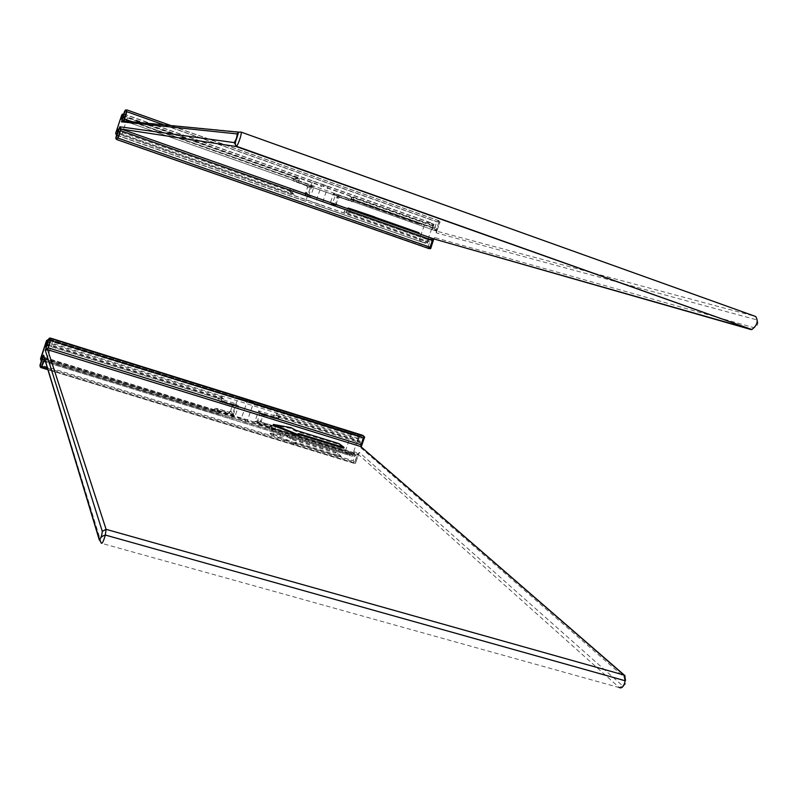 <?xml version="1.0" encoding="UTF-8"?>
<svg xmlns="http://www.w3.org/2000/svg" width="798" height="798" viewBox="0 0 798 798"><rect width="100%" height="100%" fill="white"/><g stroke="black" fill="none" stroke-linecap="round" stroke-linejoin="round"><path stroke-width="0.6" stroke-dasharray="3.99 2.99" d="M348.207 208.009L366.98 214.891L366.701 215.699M412.915 231.809L413.194 231.011L366.98 214.891M413.194 231.011L419.03 232.757M374.332 217.804L374.741 217.156M374.571 217.096L373.434 216.677L374.781 217.026L374.491 217.844M434.112 238.981L434.571 237.505L433.673 238.851M123.401 114.922L123.81 115.72L432.686 225.036L433.962 224.278L430.062 222.642L425.214 222.692L419.329 239.51L427.758 242.323L427.279 243.36L425.863 243.38L116.698 135.052M430.75 222.871L432.915 225.236L427.01 242.103L423.628 242.702L425.763 243.35M319.439 206.233L315.729 204.996L315.409 203.161L321.554 205.256L319.439 206.233L423.469 242.652C420.027 241.006 418.651 239.959 419.329 239.51L321.554 205.256L327.459 188.109L425.214 222.692M423.818 242.762L319.35 206.203M123.391 114.014L313.205 181.256L312.038 182.652L306.133 199.849L121.615 135.191L117.107 135.291M313.205 181.256L325.345 185.715L321.305 186.044L315.409 203.161L306.133 199.849L306.213 201.605L116.947 135.341M123.989 114.244L127.56 117.376L321.305 186.044M325.345 185.715L328.068 186.523L327.459 188.109M123.72 113.984L432.755 223.38M117.017 134.074L117.815 133.685L426.77 241.954L427.279 243.36M118.094 130.842L118.792 131.271L118.084 132.877L117.565 132.448M290.841 191.53L118.792 131.271L119.411 131.371L118.453 129.785M118.503 129.615L119.421 131.371L119.032 133.047L118.443 129.825M115.89 138.732L117.386 137.964L119.032 133.047L294.023 194.393L294.841 192.019L310.242 197.425L305.195 193.904L306.911 192.747L310.242 197.425L314.053 186.333L308.537 187.999L307.918 185.984L314.053 186.333L298.651 180.897L299.469 178.503L124.518 116.608L122.144 118.722M431.04 247.639L430.092 247.29L428.945 248.128L428.147 246.632L117.386 137.964M348.297 211.799L344.068 212.098L427.04 241.186L428.546 240.138L429.105 238.492L428.047 239.789L348.297 211.799L350.182 212.368L346.342 212.737L429.773 241.994L429.833 240.308L432.805 239.55L429.773 241.994L428.147 246.632M349.763 212.208L429.932 240.338L428.137 239.809L427.489 243.151M344.068 212.098L344.876 209.754L329.764 204.448L335.838 204.797L335.25 202.812L329.764 204.448L333.554 193.475L336.876 198.103L338.472 196.926L333.554 193.475L348.656 198.812L349.464 196.458L432.416 225.804L432.686 225.036M337.963 198.373L335.768 194.004L340.018 197.315L338.033 198.413L336.876 198.103M350.013 200.847L338.551 196.956L350.013 200.847L350.96 199.37L354.252 200.607L354.521 199.819L351.778 197.016L350.96 199.37L335.768 194.004L331.958 205.046L336.327 203.101L337.305 205.186L331.958 205.046L350.392 211.6L344.876 209.754L345.803 208.298L335.838 204.797L345.803 208.298M289.564 191.191L292.048 193.864L118.084 132.877L117.815 133.685M290.911 191.56L294.023 194.393M307.529 187.759L311.958 185.844L306.562 185.665L307.41 187.7L308.537 187.999M293.893 178.533L123.151 118.184L293.893 178.533L297.464 178.064L296.647 180.438L311.958 185.844L308.168 196.867L305.903 192.488L303.858 193.555L308.168 196.867L292.856 191.49L292.048 193.864M295.2 178.822L299.469 178.503M125.486 110.224L126.164 111.67L124.518 116.608L123.8 118.244L122.114 118.792M126.543 109.954L437.843 220.448L438.381 221.186L436.815 221.874L435.189 226.522L436.057 230.263L434.172 227.949L435.189 226.522L351.778 197.016M437.843 220.448L440.067 221.884L436.207 232.846L436.825 231.131L436.297 229.355L131.81 121.765M354.142 199.66L434.172 227.949L432.356 227.47L432.326 229.275L436.057 230.263L438.77 222.522L438.381 221.186M164.069 124.907L438.75 222.353L440.037 221.595M757.033 319.928L755.646 316.487L436.237 231.031L436.207 232.846L757.033 319.928C758.718 323.27 757.761 325.873 754.16 327.739L434.571 237.505L434.062 238.971M420.795 224.278L421.853 224.677L422.142 223.869L421.075 223.47L420.795 224.278L351.02 199.879L415.987 223.021L421.843 224.697L422.142 223.869L418.272 222.891L417.982 223.689M428.945 248.128L116.957 139.63M418.272 222.891L351.3 199.061L421.075 223.47M354.521 199.819L352.517 199.251L349.464 196.458M432.326 229.275L432.935 227.6L432.416 225.804L432.326 227.46L432.935 227.6L433.992 224.587L432.326 229.275M123.81 115.72L122.862 116.548M293.963 178.553L122.343 118.094L123.151 118.184L123.53 116.538L297.464 178.064M270.432 434.022L294.632 444.177L295.829 444.416L296.138 443.498L295.08 442.411L296.297 442.531L340.946 456.107L337.853 453.035L335.938 452.197L292.836 438.97L292.557 439.758L287.759 437.055L270.432 434.022L270.712 433.224L287.19 436.057L289.923 437.095L289.644 437.883M296.138 443.498L270.712 433.224M292.836 438.97L289.923 437.095M44.538 358.502L44.937 357.783L358.063 454.142L619.328 687.607L622.61 685.751L359.28 452.366L357.125 455.309L358.661 454.162L359.28 452.366L355.818 462.232L355.03 461.513L353.943 462.192L353.165 460.695L41.576 365.265L43.182 360.447L42.503 357.554M47.91 341.315L48.319 342.093L358.023 438.282L359.319 437.444L355.838 434.75L351.06 434.72L345.305 451.199L352.676 454.391L352.995 455.877L351.978 456.187L41.396 360.846L351.978 456.187M356.487 435.03L358.462 437.863L352.676 454.391L349.534 454.391L351.31 456.007M244.946 422.252L241.525 420.606L241.265 418.621L247.23 421.035L244.946 422.252L349.534 454.391C346.103 452.765 344.696 451.698 345.305 451.199L247.23 421.035L253.016 404.237L351.06 434.72M48.618 339.21L238.622 398.282L237.545 399.429L231.759 416.277L46.803 359.389L40.678 359.429M238.622 398.282L251.061 401.474L247.041 401.863L241.265 418.621L231.759 416.277L231.779 418.212L42.065 359.918M48.947 339.27L52.628 341.943L247.041 401.863M251.061 401.474L253.545 402.711L253.016 404.237M48.269 340.237L358.152 436.446M41.666 360.048L42.454 359.669L352.217 454.85L352.776 456.137M42.035 355.25L43.331 357.544L42.723 358.871L42.194 358.452M215.48 411.419L43.641 358.571L43.182 360.447L218.602 414.332L214.502 410.212L43.331 357.544L43.641 358.571L42.553 357.394M353.943 462.192L353.025 462.571L41.117 367.15L40.06 366.122L41.576 365.265M273.405 428.336L269.255 428.516L352.487 454.102L354.023 452.935L354.611 451.189L353.404 452.945L273.405 428.336L275.031 429.583L271.061 430.451L354.751 456.157L354.891 454.291L357.684 453.932L354.751 456.157L353.165 460.695M269.255 428.516L270.053 426.222L254.901 421.553L260.896 421.942L260.248 420.157L254.901 421.553L258.602 410.81L261.844 415.539L263.549 414.262L258.602 410.81L273.754 415.509L274.552 413.204L357.763 439.04L358.023 438.282M262.702 416.446L260.348 412.636L264.707 415.469L262.702 416.446L261.844 415.539M274.741 418.581L264.707 415.469L263.549 414.262L273.544 417.354C277.634 418.91 278.033 419.309 274.741 418.581L275.589 417.364L279.021 418.062L279.29 417.294L276.387 415.05L275.589 417.364L260.348 412.636L256.617 423.449L261.106 421.075L262.053 423.179L256.617 423.449L275.3 428.815L270.053 426.222L270.751 424.995C274.332 425.833 275.849 427.11 275.3 428.815L275.031 429.583M214.502 410.212L217.096 412.476L42.723 358.871L42.454 359.669M218.602 414.332L219.4 411.997L234.841 416.746L229.854 413.264L231.6 411.977L234.841 416.746L238.572 405.893L233.196 407.319L232.517 405.514L238.572 405.893L223.131 401.115L223.939 398.781L48.548 344.367L46.124 346.691M232.418 406.441L236.956 404.097L231.47 404.327L233.196 407.319M218.752 397.823L219.749 398.98L47.93 345.714L47.601 344.746L218.752 397.823L222.393 397.015L221.605 399.339L236.956 404.097L233.245 414.89L230.822 411.08L228.827 412.057L233.245 414.89L217.894 410.162L217.096 412.476M219.749 398.98L223.939 398.781M49.396 338.113L50.154 339.539L48.548 344.367L47.98 345.714L46.134 346.641M363.01 435.499L361.654 436.456L360.058 441.005L360.866 444.835L359.13 442.182L360.058 441.005L276.387 415.05M364.367 437.883L361.414 446.262M278.861 417.294L359.13 442.182L357.624 440.885L358.162 441.194L357.773 442.172L360.866 444.835L363.529 437.254L363.19 435.808M361.235 446.81L360.876 447.808L361.285 446.86M273.096 425.244L290.751 428.426L295.569 431.09L338.671 444.386L343.739 448.087L344.018 447.299M299.19 434.701L298.921 435.499L297.854 434.441L299.06 434.571M619.328 687.607L101.366 543.239L44.369 357.454M44.768 359.26L357.125 455.309L354.731 462.142L355.29 463.439L355.818 462.232M354.521 463.498L47.92 369.713L355.29 463.439M279.29 417.294L274.552 413.204M359.319 437.444L357.773 442.172L358.322 440.656L357.763 439.04L357.624 440.885L277.644 416.087M48.319 342.093L47.381 342.901M222.393 397.015L48.05 342.891L47.601 344.746L46.813 344.626M292.557 439.758L335.659 452.985L335.938 452.197M295.859 444.296L294.811 443.209L296.028 443.329L339.559 456.665L340.706 456.765L335.659 452.985M348.257 208.956L348.546 208.138M363.918 214.742L364.187 213.944M368.257 215.241L367.978 216.049M370.232 215.909L369.953 216.707M347.958 208.737L417.962 233.345M751.038 329.564L754.16 327.739M430.092 247.29L432.805 239.55L429.105 238.492L427.758 242.323M433.982 239.201L431.04 247.579M438.77 222.522L439.738 222.762M433.673 225.435L432.915 225.236M117.007 135.361L306.213 201.605M121.615 135.191L127.56 117.376M430.062 222.642L328.068 186.523M123.471 114.044L124.189 114.084M346.342 212.737L347.3 208.697M126.164 111.67L436.815 221.874M349.803 212.218L429.833 240.308L428.047 239.789L426.77 241.954M335.25 202.812L336.327 203.101M348.507 200.468L348.656 198.812L354.252 200.607C353.763 202.213 351.848 202.163 348.487 200.458L338.422 196.907M293.744 190.004L292.856 191.49L289.315 190.193L294.841 192.019L295.061 190.343L305.195 193.904L293.744 190.004L305.295 193.944M306.911 192.747L305.903 192.488M297.764 182.403L307.918 185.984L297.764 182.403L298.651 180.897L293.115 179.111C293.285 181.016 294.382 182.014 296.427 182.094L296.647 180.438L293.115 179.111L293.385 178.313M296.447 182.094L307.16 186.044M438.97 220.737L170.972 125.575L438.81 220.687M438.75 222.353L436.207 231.021L124.777 121.077L436.237 231.031L436.825 231.131L440.067 221.884M123.989 120.797L241.016 132.069M369.763 206.872L370.043 206.064M371.329 206.393L371.05 207.191M366.97 205.924L367.25 205.116M351.349 200.009L351.639 199.201M352.028 200.178L352.307 199.36M375.479 208.059L375.768 207.241M376.287 208.507L376.566 207.699M377.404 208.956L377.683 208.138M373.304 207.041L373.025 207.849M416.267 222.223L415.987 223.021M352.517 199.251L432.356 227.47L352.626 199.291M414.91 232.477L415.189 231.679M418.741 233.565L419.02 232.757M373.165 217.485L373.454 216.667M270.951 434.591L271.23 433.793M286.921 436.845L287.19 436.057M290.941 438.142L290.662 438.93M355.03 461.513L357.684 453.932L354.611 451.189L353.295 454.95M622.61 685.751C625.692 685.143 626.61 682.629 625.373 678.21L360.876 447.808L361.225 446.79M363.529 437.254L364.337 437.932M359.09 438.401L358.462 437.863M41.516 359.838L41.845 360.995M241.525 420.606L231.779 418.212M46.803 359.389L52.628 341.943M355.838 434.75L253.535 402.92M48.518 339.509L48.768 340.237M271.061 430.451L272.078 426.272L274.362 426.531L260.038 421.693L261.365 422.082L261.106 421.075M50.154 339.539L361.654 436.456M274.602 429.593L354.891 454.291L353.235 452.915L354.023 452.935L352.995 455.877M270.891 425.015L260.896 421.942L262.053 423.179L272.078 426.272M260.248 420.157L261.195 421.055L262.861 416.097L264.128 415.269L274.871 418.601L279.021 418.062C279.25 417.613 277.505 416.765 273.754 415.509L273.544 417.354M272.736 428.147L353.235 452.915L352.217 454.85M213.924 410.242L214.183 409.464C214.762 408.267 216.218 408.087 218.562 408.915L217.894 410.162L214.183 409.464L219.4 411.997L219.669 410.132L229.854 413.264L228.827 412.057L218.682 408.925C215.241 408.167 215.57 408.566 219.669 410.132M230.552 411.578L229.435 412.267L218.682 408.925M231.6 411.977L230.822 411.08M222.333 402.362C218.233 400.796 217.894 400.406 221.335 401.185L231.47 404.327L232.517 405.514L222.333 402.362L223.131 401.115L217.904 398.611L218.173 397.833M221.335 401.185L221.605 399.339L217.904 398.611C217.714 400.486 219.231 401.733 222.452 402.372L232.946 405.733M624.585 675.337L625.373 678.21M47.421 368.078L354.731 462.142M353.803 463.299L353.025 462.571M41.267 367.688L41.117 367.15M292.647 429.244L292.916 428.456M293.943 429.484L293.674 430.272M289.913 428.207L290.193 427.419M273.455 425.274L273.734 424.476M297.854 434.441L298.133 433.643M295.839 430.302L295.569 431.09M338.941 443.598L338.671 444.386M340.856 444.426L340.586 445.214M337.574 453.813L337.853 453.035M340.706 456.765L340.985 455.977M339.559 456.665L339.838 455.877M296.028 443.329L296.297 442.531M294.811 443.209L295.08 442.411M293.644 443.828L293.923 443.03M350.182 212.368L350.452 211.59C350.202 209.645 349.155 208.687 347.32 208.707L336.547 204.637M336.636 204.737L336.407 203.131L338.033 198.413L339.848 197.345L338.472 196.926M425.863 243.38L423.808 242.762M289.046 190.981L289.315 190.193C290.203 188.528 292.118 188.577 295.061 190.343M305.285 193.934L303.928 193.505L305.784 192.438L307.41 187.7L307.12 185.994M122.274 118.323L122.074 118.902M351.02 199.879L351.3 199.061M376.267 208.527L376.546 207.709M124.079 114.044L432.885 223.43M315.699 204.976L320.178 206.373M373.165 217.475L373.434 216.677M270.063 434.002L270.342 433.204M49.546 339.479L238.422 398.242M214.931 410.362L42.563 357.055M230.542 411.588L232.128 405.434L232.936 405.733M46.045 346.921L47.98 345.714L220.378 399.15M50.214 338.023L362.9 435.389M355.499 463.199L358.661 454.162L44.169 357.305M297.883 434.331L298.123 433.633M278.492 417.164L359.858 442.651L358.162 441.194L359.359 437.703M358.96 436.975L357.354 435.618M250.243 401.294L238.373 398.252M253.574 402.95L355.1 434.541M340.666 456.895L340.946 456.107M294.841 443.099L295.11 442.301M295.829 444.416L296.108 443.618"/><path stroke-width="1.2" d="M374.491 217.844L418.751 233.555L348.257 208.956L374.491 217.844L374.781 217.016L372.636 216.248L348.207 208.009L347.928 208.807M418.751 233.555L419.04 232.747L374.741 217.156M433.673 238.851L432.496 240.228L434.112 238.981M116.428 135.151L115.68 133.226L117.386 129.007L118.653 129.206L115.91 137.426L116.438 138.852L118.044 138.104L430.042 247.21L430.561 248.627L431.04 247.639M123.391 114.014L121.775 114.932L115.77 133.037M122.862 116.548L120.648 119.221L122.004 115.131L123.72 113.984M116.698 135.052L116.019 133.086M116.229 134.433L117.017 134.074M117.565 132.448L117.386 129.007L118.094 130.842M116.438 138.852L117.326 139.72L429.105 248.637L117.007 139.65L115.89 138.732L115.91 137.426M122.114 118.792L120.648 119.221L122.274 118.323M122.144 118.722L125.486 110.224M125.436 110.094L126.543 109.954M127.111 109.994L170.972 125.575L127.111 109.994L126.024 110.114L126.852 111.7L164.069 124.907M131.81 121.765L124.368 119.131L121.456 121.835L123.989 120.797L122.573 120.857M241.016 132.069L755.646 316.487C758.549 320.906 757.282 325.255 751.856 329.534L236.008 146.493L121.236 129.067L119.8 126.782L120.518 130.682L121.236 129.067L347.958 208.737M429.105 248.637L430.561 248.627M126.024 110.114L124.688 111.092M122.992 114.154L123.401 114.922M40.678 359.429L46.513 340.686L48.618 339.21M40.548 358.591L42.075 354.901L42.693 356.995L40.01 365.035L40.319 367.08L41.895 366.382L47.421 368.078M46.513 340.686L40.618 358.462M47.381 342.901L45.267 345.325L46.603 341.325L48.269 340.237M41.336 360.816L40.738 358.891M40.898 360.357L41.666 360.048M42.194 358.452L42.075 354.901L42.563 357.055M42.553 357.394L42.035 355.25M42.503 357.554L40.01 365.035M40.06 366.122L39.98 365.115M46.134 346.641L45.915 347.339L45.267 345.325L46.813 344.626M46.124 346.691L48.628 339.17L49.396 338.113L50.783 338.182L362.581 435.279L363.888 436.227M362.581 435.279L364.566 436.955L364.367 437.883M50.783 338.182L50.962 338.681L49.695 338.97L50.513 340.546L363.26 437.813L364.566 436.955M361.285 446.86L360.856 444.656L48.089 347.818L45.277 350.272L47.631 349.704L106.084 529.333L623.946 675.028L624.954 675.647L625.163 680.774C623.916 686.42 621.971 688.694 619.328 687.607M49.695 338.97L48.778 339.778L45.277 350.272L102.294 531.318L106.084 529.333L105.336 535.049L625.163 680.774L623.946 675.028L360.726 446.531L624.585 675.337M273.335 424.546L273.096 425.244L273.983 425.823L298.921 435.499M299.06 434.571L299.35 433.773L298.133 433.643L299.16 434.81L296.986 434.212L273.365 424.446L291.031 427.638L295.839 430.302L338.941 443.598L344.018 447.299L342.871 447.189L342.601 447.977L299.07 434.571M342.601 447.977L343.748 448.097M44.369 357.454L44.538 358.502M40.319 367.08L47.93 369.743L40.748 367.519M299.35 433.773L342.871 447.189M47.511 340.527L47.91 341.315M348.926 209.136L349.205 208.318M125.027 111.112L121.456 121.835L237.096 133.914L238.622 132.169L240.916 132.039C242.512 131.78 238.452 144.707 236.437 146.283L751.856 329.534L433.514 238.811L417.962 233.345M237.096 133.914C237.106 136.927 236.128 139.82 234.153 142.593L119.8 126.782L116.229 137.495M123.989 120.797L124.777 121.077L123.989 120.797L126.852 111.7M122.563 120.857L238.622 132.169L236.757 138.293C234.991 142.204 234.881 144.857 236.437 146.283L234.153 142.593M430.042 247.21L432.496 240.228L120.518 130.682L118.044 138.104M429.025 248.617L428.077 248.318M417.683 233.166L417.972 232.358M372.357 217.066L372.636 216.248M361.414 446.262L361.225 446.79M48.778 339.778L48.598 339.28M102.294 531.318C101.835 535.658 100.887 538.441 99.461 539.667L43.661 355.12L40.169 365.594M50.962 338.681L363.389 435.947M363.26 437.813L360.726 446.531L47.631 349.704L50.513 340.546M44.169 357.305L99.351 540.126C100.079 537.732 102.084 536.037 105.336 535.049C103.56 541.134 102.244 543.867 101.366 543.239L99.461 539.667M44.768 359.26L41.895 366.382M273.983 425.823L274.263 425.035M296.706 435.02L296.986 434.212M751.038 329.564L433.623 238.841M115.68 133.226L121.775 114.932M122.842 114.224L122.254 114.194M118.503 129.615L115.87 137.525M122.074 118.902L124.717 111.002M433.753 238.881L430.76 248.427M125.805 110.234L125.256 110.214M40.688 359.19L40.528 358.631M46.045 346.921L48.628 339.17M364.606 437.204L361.235 446.81M39.94 365.245L40.109 365.893M298.881 435.608L299.16 434.81M343.709 448.207L343.988 447.419"/></g></svg>
